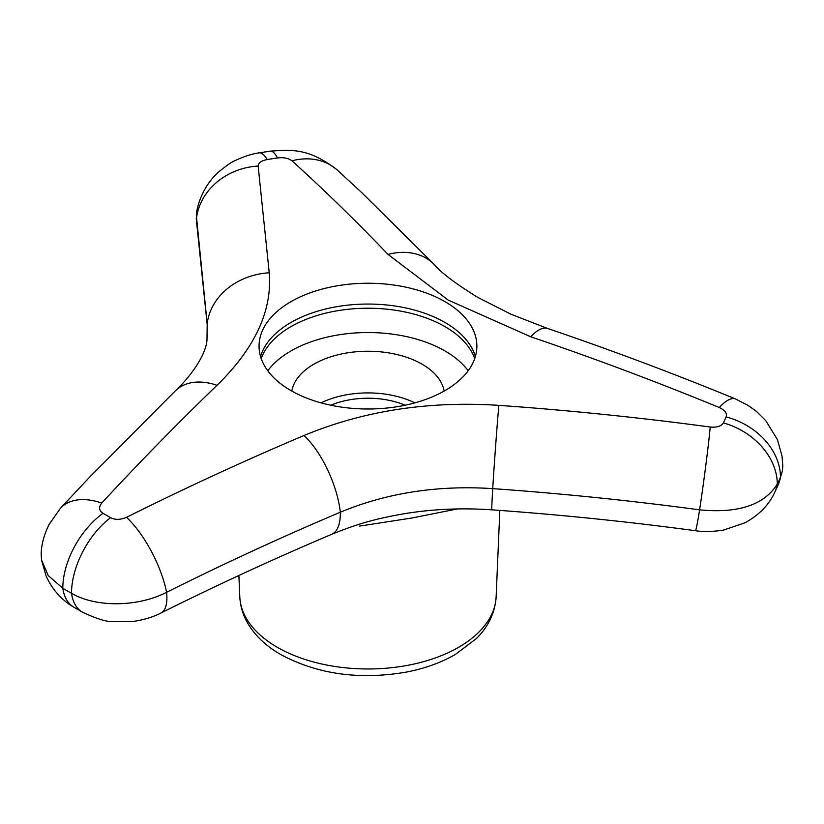 <?xml version="1.0" encoding="UTF-8"?>
<svg xmlns="http://www.w3.org/2000/svg" width="824" height="824" viewBox="0 0 824 824"><rect width="100%" height="100%" fill="white"/><g stroke="black" fill="none" stroke-linecap="round" stroke-linejoin="round"><path stroke-width="1.24" d="M101.743 503.052A64.777 39.274 42.8 0 0 60.482 508.192L48.946 524.672C44.022 534.879 41.437 544.51 41.2 553.563L41.499 559.846L48.214 575.543L62.809 588.284A425.452 245.634 0 0 0 71.513 593.311C96.15 607.679 137.927 607.103 166.582 592.301C224.303 563.492 282.22 536.795 340.333 512.209C386.817 492.896 437.616 485.037 492.721 488.632C561.906 493.524 630.865 500.601 699.597 509.85C738.273 513.579 764.167 504.999 777.289 484.121A425.452 245.634 0 0 0 780.472 477.271L782.357 471.112L782.8 466.054L782.038 456.115L777.423 439.614L765.702 420.559L756.659 411.619L748.254 405.511L735.616 399.001A64.777 19.086 112.3 0 0 719.27 407.519C656.604 381.759 593.733 358.172 530.687 336.769L448.071 300.018L388.042 254.41C355.917 220.873 323.883 189.664 291.954 160.804C288.369 158.157 283.559 157.199 277.534 157.951A369.379 213.262 0 0 0 267.223 159.547C261.383 160.629 258.355 162.792 258.149 166.036L269.232 272.785C272.353 310.689 254.946 348.192 217.021 385.292C178.478 422.413 140.049 461.667 101.743 503.052C98.509 507.213 98.942 510.633 103.031 513.321L110.581 517.678C115.175 520.006 120.479 519.893 126.484 517.338C185.472 487.89 244.646 460.616 303.994 435.505C363.446 410.826 428.398 400.773 498.85 405.357C569.518 410.362 639.97 417.583 710.216 427.028C717.034 427.615 721.402 426.224 723.338 422.887A369.379 213.262 0 0 0 726.099 416.923C727.345 413.421 725.069 410.28 719.27 407.519M444.981 301.656A108.912 62.881 180 0 1 476.88 346.121A108.912 62.881 180 0 1 409.652 404.213A108.912 62.881 180 0 1 290.954 390.586A108.912 62.881 180 0 1 259.055 346.121A108.912 62.881 180 0 1 326.294 288.029A108.912 62.881 180 0 1 444.981 301.656M267.223 159.547A64.777 14.43 80.7 0 0 259.127 152.862C252.093 153.841 244.234 156.354 235.551 160.402C232.492 161.411 226.816 165.294 218.525 172.041C202.271 186.657 196.606 207.339 196.339 215.517L207.185 323.781L206.978 340.158C205.753 356.308 188.562 378.638 175.636 390.566A64.777 42.457 46.1 0 1 217.021 385.292M457.351 508.944L411.979 517.987L359.645 526.093M475.386 356.524A108.912 62.881 0 0 0 367.968 304.056A108.912 62.881 0 0 0 260.559 356.524M474.717 358.615A108.912 62.881 0 0 0 367.968 308.228A108.912 62.881 0 0 0 261.229 358.615M468.166 370.769A108.912 62.881 0 0 0 367.968 332.536A108.912 62.881 0 0 0 267.769 370.769M444.126 391.07A76.529 44.187 0 0 0 367.968 351.24A76.529 44.187 0 0 0 291.809 391.07M414.853 402.874A72.327 41.756 0 0 0 321.092 402.874M330.795 405.223A63.118 36.441 180 0 1 405.14 405.223M782.357 471.112L778.103 485.027L774.303 493.216C770.543 501.414 761.87 513.692 744.906 522.828L723.482 530.1C712.369 531.758 703.026 531.964 695.446 530.718C627.806 521.613 559.939 514.66 491.835 509.84C461.43 507.718 431.683 509.108 402.627 513.991C378.504 518.368 360.356 522.612 331.681 534.312C273.908 558.796 216.98 585.04 160.917 613.046C156.364 615.487 146.002 619.741 132.643 621.502L112.672 621.667C106.152 621.76 96.12 618.608 82.575 612.222A55.311 31.466 -60.7 0 1 71.513 593.311A64.777 36.853 -60.7 0 1 110.581 517.678M82.575 612.222L73.789 607.154A55.311 32.394 -59.3 0 1 62.809 588.284A64.777 37.935 -59.3 0 1 103.031 513.321M160.917 613.046A55.311 20.363 -116.5 0 0 166.582 592.301A64.777 23.845 -116.5 0 0 126.484 517.338M331.681 534.312A55.311 22.99 -112.9 0 0 340.333 512.209A64.777 26.924 -112.9 0 0 303.994 435.505M695.446 530.718A55.311 1.7 -82.3 0 0 699.597 509.85A64.777 1.988 -82.3 0 0 710.216 427.028M491.835 509.84A55.311 0.783 -86 0 1 492.721 488.632A64.777 0.917 -86 0 1 498.85 405.357M774.303 493.216A55.311 43.445 -153.8 0 0 777.289 484.121A64.777 50.892 -153.8 0 0 723.338 422.887M778.103 485.027A55.311 43.785 -156.4 0 0 780.472 477.271A64.777 51.284 -156.4 0 0 726.099 416.923M259.127 152.862L270.323 151.132C289.966 149.958 307.991 147.177 337.181 169.971L361.963 192.816L434.351 264.617C440.974 272.6 455.394 283.497 477.601 297.299L510.89 314.191L547.682 328.498A64.777 22.135 108.8 0 0 530.687 336.769M337.181 169.971A64.777 51.479 132.1 0 0 291.954 160.804M434.351 264.617A64.777 48.925 136.2 0 0 388.042 254.41M270.323 151.132A64.777 12.947 81.7 0 1 277.534 157.951M207.401 326.623L196.524 221.419A55.311 48.771 -6.3 0 1 196.339 219.287A64.777 57.124 -6.3 0 1 258.149 166.036M207.298 325.295A55.311 46.618 -5.6 0 1 207.185 323.781A64.777 54.611 -5.6 0 1 269.232 272.785M499.828 510.417L496.141 596.782A128.204 74.016 180 0 1 329.569 665.576A128.204 74.016 180 0 1 277.307 647.293A128.204 74.016 180 0 1 239.805 596.782L238.888 575.482M60.482 508.192L89.723 477.044L175.636 390.566M73.789 607.154C65.384 602.334 53.787 592.93 46.123 576.079L41.499 559.846M547.682 328.498C610.563 349.85 673.208 373.354 735.616 399.001M196.524 221.419L196.267 218.432M496.141 596.782C494.791 616.857 484.563 630.628 476.128 638.785L455.147 654.586C440.943 662.712 424.7 668.542 406.417 672.075C359.594 680.15 317.734 674.32 280.829 654.606C266.039 646.15 254.925 635.562 247.499 622.862C242.812 614.642 240.248 605.949 239.805 596.782"/></g></svg>
